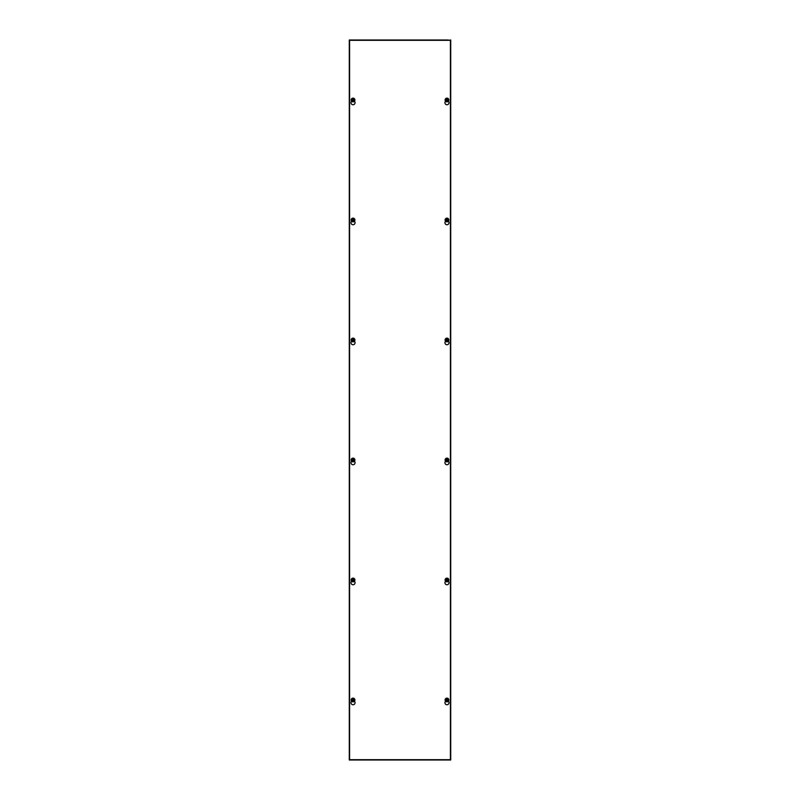 <?xml version="1.0" encoding="UTF-8"?>
<svg xmlns="http://www.w3.org/2000/svg" width="800" height="800" viewBox="0 0 800 800"><rect width="100%" height="100%" fill="white"/><g stroke="black" fill="none" stroke-linecap="round" stroke-linejoin="round"><path stroke-width="1.2" d="M354.43 701.25A2.03 2.03 0 0 1 353.03 704.75A2.03 2.03 0 0 1 351.63 701.25M448.37 701.25A2.03 2.03 0 0 1 446.97 704.75A2.03 2.03 0 0 1 445.57 701.25M354.43 581.25A2.03 2.03 0 0 1 353.03 584.75A2.03 2.03 0 0 1 351.63 581.25M448.37 581.25A2.03 2.03 0 0 1 446.97 584.75A2.03 2.03 0 0 1 445.57 581.25M354.43 461.25A2.03 2.03 0 0 1 353.03 464.75A2.03 2.03 0 0 1 351.63 461.25M448.37 461.25A2.03 2.03 0 0 1 446.97 464.75A2.03 2.03 0 0 1 445.57 461.25M354.43 341.25A2.03 2.03 0 0 1 353.03 344.75A2.03 2.03 0 0 1 351.63 341.25M448.37 341.25A2.03 2.03 0 0 1 446.97 344.75A2.03 2.03 0 0 1 445.57 341.25M354.43 221.25A2.03 2.03 0 0 1 353.03 224.75A2.03 2.03 0 0 1 351.63 221.25M448.37 221.25A2.03 2.03 0 0 1 446.97 224.75A2.03 2.03 0 0 1 445.57 221.25M354.43 101.25A2.03 2.03 0 0 1 353.03 104.75A2.03 2.03 0 0 1 351.63 101.25M448.37 101.25A2.03 2.03 0 0 1 446.97 104.75A2.03 2.03 0 0 1 445.57 101.25M450.41 40.31L450.41 759.69L349.59 759.69L349.59 40.31L450.41 40.31M448.22 40L349.28 40L349.28 760L450.72 760L450.72 40L448.22 40.31M448.85 100A1.87 1.87 0 0 1 446.97 101.88A1.87 1.87 0 0 1 445.1 100A1.87 1.87 0 0 1 446.97 98.12A1.87 1.87 0 0 1 448.85 100A1.87 1.87 0 0 0 446.97 98.12A1.87 1.87 0 0 0 445.1 100M447.27 100.93L447.27 101.84A1.86 1.86 0 0 1 446.67 101.84L446.67 98.16A1.86 1.86 0 0 1 447.27 98.16L447.27 100.93L447.94 100L447.27 98.16M446.67 99.07L446 100L446.67 101.84M354.9 100A1.87 1.87 0 0 1 353.03 101.88A1.87 1.87 0 0 1 351.16 100A1.87 1.87 0 0 1 353.03 98.12A1.87 1.87 0 0 1 354.9 100A1.87 1.87 0 0 0 353.03 98.12A1.87 1.87 0 0 0 351.16 100M353.33 100.93L353.33 101.84A1.86 1.86 0 0 1 352.73 101.84L352.73 98.16A1.86 1.86 0 0 1 353.33 98.16L353.33 100.93L354 100L353.33 98.16M352.73 99.07L352.06 100L352.73 101.84M448.85 220A1.87 1.87 0 0 1 446.97 221.88A1.87 1.87 0 0 1 445.1 220A1.87 1.87 0 0 1 446.97 218.12A1.87 1.87 0 0 1 448.85 220A1.87 1.87 0 0 0 446.97 218.12A1.87 1.87 0 0 0 445.1 220M447.27 220.93L447.27 221.84A1.86 1.86 0 0 1 446.67 221.84L446.67 218.16A1.86 1.86 0 0 1 447.27 218.16L447.27 220.93L447.94 220L447.27 218.16M446.67 219.07L446 220L446.67 221.84M354.9 220A1.87 1.87 0 0 1 353.03 221.88A1.87 1.87 0 0 1 351.16 220A1.87 1.87 0 0 1 353.03 218.12A1.87 1.87 0 0 1 354.9 220A1.87 1.87 0 0 0 353.03 218.12A1.87 1.87 0 0 0 351.16 220M353.33 220.93L353.33 221.84A1.86 1.86 0 0 1 352.73 221.84L352.73 218.16A1.86 1.86 0 0 1 353.33 218.16L353.33 220.93L354 220L353.33 218.16M352.73 219.07L352.06 220L352.73 221.84M448.85 340A1.87 1.87 0 0 1 446.97 341.88A1.87 1.87 0 0 1 445.1 340A1.87 1.87 0 0 1 446.97 338.12A1.87 1.87 0 0 1 448.85 340A1.87 1.87 0 0 0 446.97 338.12A1.87 1.87 0 0 0 445.1 340M447.27 340.93L447.27 341.84A1.86 1.86 0 0 1 446.67 341.84L446.67 338.16A1.86 1.86 0 0 1 447.27 338.16L447.27 340.93L447.94 340L447.27 338.16M446.67 339.07L446 340L446.67 341.84M354.9 340A1.87 1.87 0 0 1 353.03 341.88A1.87 1.87 0 0 1 351.16 340A1.87 1.87 0 0 1 353.03 338.12A1.87 1.87 0 0 1 354.9 340A1.87 1.87 0 0 0 353.03 338.12A1.87 1.87 0 0 0 351.16 340M353.33 340.93L353.33 341.84A1.86 1.86 0 0 1 352.73 341.84L352.73 338.16A1.86 1.86 0 0 1 353.33 338.16L353.33 340.93L354 340L353.33 338.16M352.73 339.07L352.06 340L352.73 341.84M448.85 460A1.87 1.87 0 0 1 446.97 461.88A1.87 1.87 0 0 1 445.1 460A1.87 1.87 0 0 1 446.97 458.12A1.87 1.87 0 0 1 448.85 460A1.87 1.87 0 0 0 446.97 458.12A1.87 1.87 0 0 0 445.1 460M447.27 460.93L447.27 461.84A1.86 1.86 0 0 1 446.67 461.84L446.67 458.16A1.86 1.86 0 0 1 447.27 458.16L447.27 460.93L447.94 460L447.27 458.16M446.67 459.07L446 460L446.67 461.84M354.9 460A1.87 1.87 0 0 1 353.03 461.88A1.87 1.87 0 0 1 351.16 460A1.87 1.87 0 0 1 353.03 458.12A1.87 1.87 0 0 1 354.9 460A1.87 1.87 0 0 0 353.03 458.12A1.87 1.87 0 0 0 351.16 460M353.33 460.93L353.33 461.84A1.86 1.86 0 0 1 352.73 461.84L352.73 458.16A1.86 1.86 0 0 1 353.33 458.16L353.33 460.93L354 460L353.33 458.16M352.73 459.07L352.06 460L352.73 461.84M448.85 580A1.87 1.87 0 0 1 446.97 581.88A1.87 1.87 0 0 1 445.1 580A1.87 1.87 0 0 1 446.97 578.12A1.87 1.87 0 0 1 448.85 580A1.87 1.87 0 0 0 446.97 578.12A1.87 1.87 0 0 0 445.1 580M447.27 580.93L447.27 581.84A1.86 1.86 0 0 1 446.67 581.84L446.67 578.16A1.86 1.86 0 0 1 447.27 578.16L447.27 580.93L447.94 580L447.27 578.16M446.67 579.07L446 580L446.67 581.84M354.9 580A1.87 1.87 0 0 1 353.03 581.88A1.87 1.87 0 0 1 351.16 580A1.87 1.87 0 0 1 353.03 578.12A1.87 1.87 0 0 1 354.9 580A1.87 1.87 0 0 0 353.03 578.12A1.87 1.87 0 0 0 351.16 580M353.33 580.93L353.33 581.84A1.86 1.86 0 0 1 352.73 581.84L352.73 578.16A1.86 1.86 0 0 1 353.33 578.16L353.33 580.93L354 580L353.33 578.16M352.73 579.07L352.06 580L352.73 581.84M448.85 700A1.87 1.87 0 0 1 446.97 701.88A1.87 1.87 0 0 1 445.1 700A1.87 1.87 0 0 1 446.97 698.12A1.87 1.87 0 0 1 448.85 700A1.87 1.87 0 0 0 446.97 698.12A1.87 1.87 0 0 0 445.1 700M447.27 700.93L447.27 701.84A1.86 1.86 0 0 1 446.67 701.84L446.67 698.16A1.86 1.86 0 0 1 447.27 698.16L447.27 700.93L447.94 700L447.27 698.16M446.67 699.07L446 700L446.67 701.84M354.9 700A1.87 1.87 0 0 1 353.03 701.88A1.87 1.87 0 0 1 351.16 700A1.87 1.87 0 0 1 353.03 698.12A1.87 1.87 0 0 1 354.9 700A1.87 1.87 0 0 0 353.03 698.12A1.87 1.87 0 0 0 351.16 700M353.33 700.93L353.33 701.84A1.86 1.86 0 0 1 352.73 701.84L352.73 698.16A1.86 1.86 0 0 1 353.33 698.16L353.33 700.93L354 700L353.33 698.16M352.73 699.07L352.06 700L352.73 701.84"/></g></svg>

